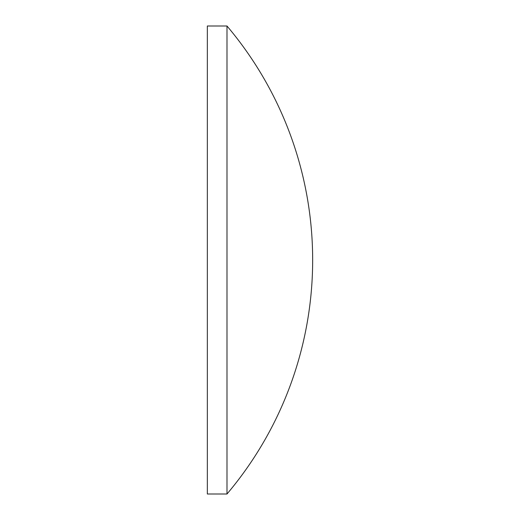 <?xml version="1.0" encoding="UTF-8"?>
<svg xmlns="http://www.w3.org/2000/svg" width="520" height="520" viewBox="0 0 520 520"><rect width="100%" height="100%" fill="white"/><g stroke="black" fill="none" stroke-linecap="round" stroke-linejoin="round"><path stroke-width="0.78" d="M207.337 260L207.337 26L226.993 26L226.993 494L207.337 494L207.337 260M226.993 494A362.421 362.421 0 0 0 226.993 26"/></g></svg>
